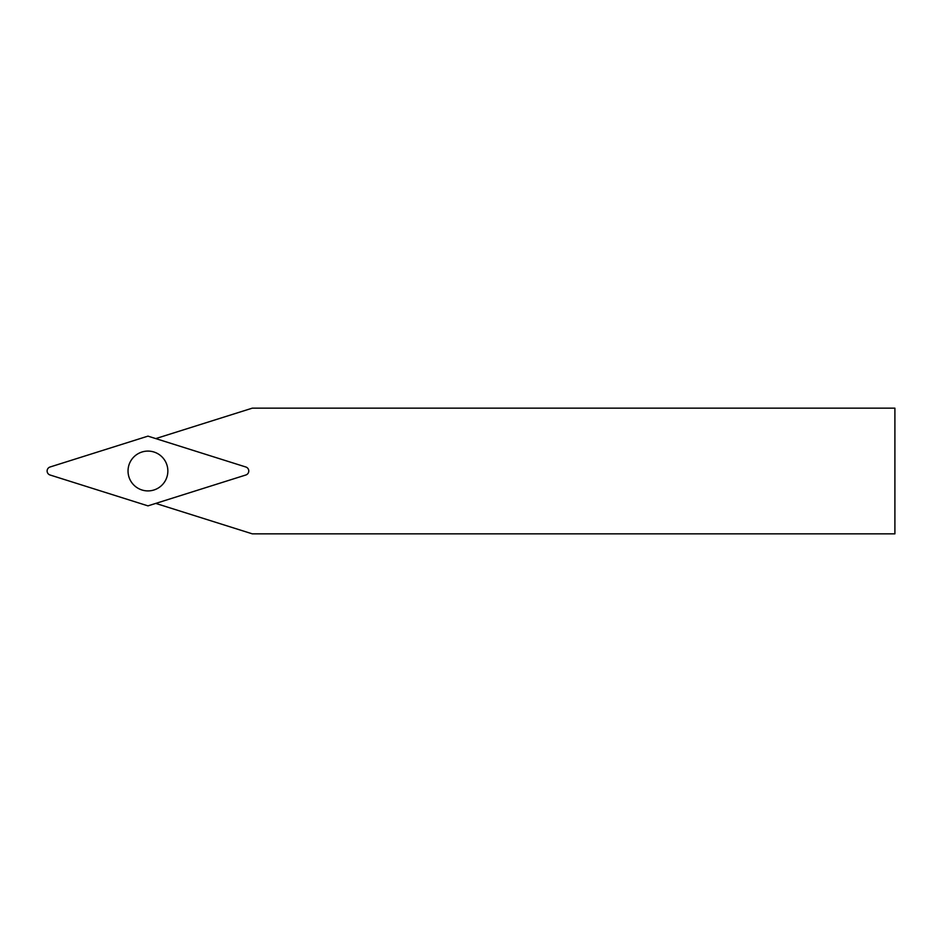 <?xml version="1.0" encoding="UTF-8"?>
<svg xmlns="http://www.w3.org/2000/svg" width="942" height="942" viewBox="0 0 942 942"><rect width="100%" height="100%" fill="white"/><g stroke="black" fill="none" stroke-linecap="round" stroke-linejoin="round"><path stroke-width="1.41" d="M50.032 467.008L147.953 436.134L245.862 467.008A4.192 4.192 0 0 1 245.862 474.992L147.953 505.866L50.032 474.992A4.192 4.192 0 0 1 50.032 467.008M167.853 471A19.9 19.9 0 0 0 137.991 453.761A19.9 19.9 0 0 0 137.991 488.239A19.9 19.9 0 0 0 167.853 471M155.748 438.595L252.291 408.157L894.9 408.157L894.9 533.843L252.291 533.843L155.748 503.405"/></g></svg>
